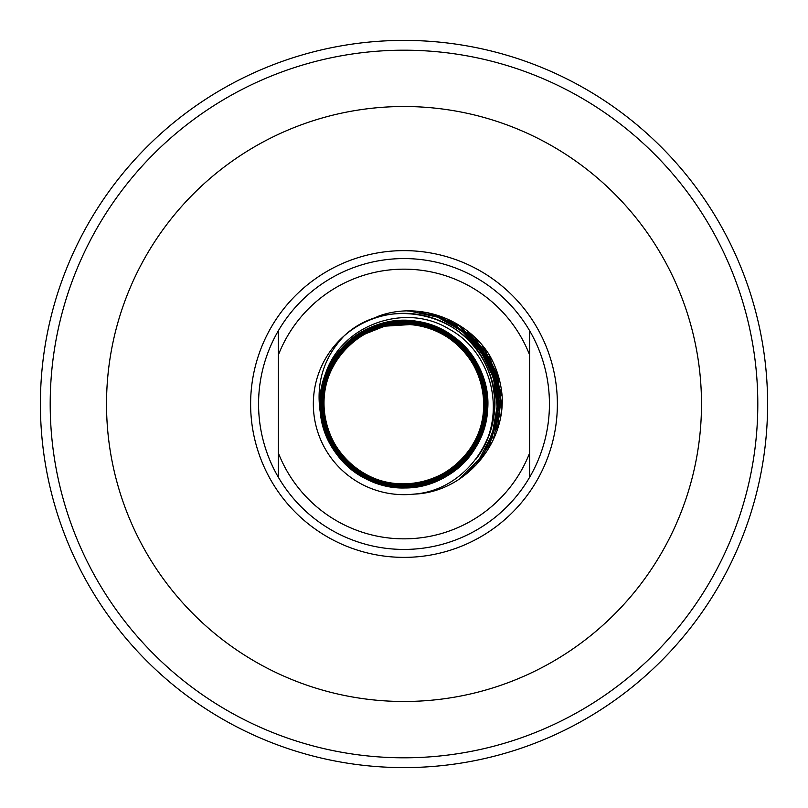 <?xml version="1.0" encoding="UTF-8"?>
<svg xmlns="http://www.w3.org/2000/svg" width="808" height="808" viewBox="0 0 808 808"><rect width="100%" height="100%" fill="white"/><g stroke="black" fill="none" stroke-linecap="round" stroke-linejoin="round"><path stroke-width="1.21" d="M445.198 335.865C482.053 356.914 494.981 408.565 472.741 444.461C452.329 481.386 400.758 495.203 364.6 473.518C327.331 453.642 312.625 402.475 333.643 365.812C352.743 328.25 403.697 312.494 440.683 332.684C478.74 351.046 495.577 401.475 476.306 439.027C458.914 477.437 408.929 495.617 370.912 477.366C332.017 461.014 312.454 411.605 329.543 373.074C344.743 333.714 393.415 312.615 432.553 328.452C472.337 342.309 495.082 390.304 480.659 429.876C468.155 470.185 421.18 494.607 380.982 481.709C340.33 470.822 314.019 424.745 325.26 384.184C334.562 343.016 379.316 314.898 420.443 324.351C461.873 331.785 492.032 375.346 484.477 416.726C478.892 458.56 436.976 490.638 395.152 485.133C353.217 481.649 319.009 441.299 322.382 399.374C323.756 357.197 362.095 321.049 404.263 322.109C446.319 321.17 484.618 357.54 485.911 399.566C489.194 441.612 455.237 481.821 413.241 485.648C371.589 491.436 329.31 459.904 322.947 418.342C314.615 377.013 343.319 332.987 384.487 323.897C425.069 312.928 470.983 338.714 482.74 379.083C496.395 418.948 473.862 466.357 434.34 480.962C395.607 497.334 346.672 478.205 329.3 439.885C310.171 402.374 325.674 352.258 362.59 332.068C398.556 310.201 449.662 321.837 472.66 357.106C497.213 391.234 489.577 443.148 456.318 468.791C424.16 496.011 371.973 492.617 343.572 461.509C313.888 431.795 312.908 379.396 341.471 348.581C368.65 316.433 420.625 311.009 453.874 336.795C488.214 361.055 498.223 412.343 475.508 447.753C454.439 484.113 404.222 498.688 366.963 479.356C328.775 461.62 309.615 413.191 325.392 374.104A84.103 84.103 0 0 0 320.382 412.959C323.978 454.843 363.004 489.456 405.06 487.961C447.066 488.345 485.234 452.581 487.567 410.666C491.779 368.771 459.691 327.604 418.029 321.493C376.781 313.555 332.815 341.946 323.16 382.871C311.646 423.331 336.219 469.559 376.164 482.639C415.554 497.516 463.641 476.912 479.982 438.087C498.041 400.152 481.305 350.399 443.986 331.108C407.484 310.07 356.692 322.816 334.492 358.641C310.737 393.294 319.625 445.087 353.641 469.812C386.537 496.122 438.754 491.042 465.933 458.853C494.506 427.988 493.153 375.437 462.923 346.127C434.108 315.443 381.548 313.262 350.298 341.441C317.736 368.175 312.1 420.453 338.239 453.5C362.762 487.689 414.726 496.627 449.238 472.599C484.941 450.157 496.991 398.91 475.013 362.933C454.803 326.028 404.182 310.989 367.115 330.886C329.048 349.046 311.262 398.677 329.149 436.865C345.157 475.781 393.94 496.223 432.896 480.326C472.67 466.277 495.486 418.655 481.497 378.861C469.458 338.532 422.837 313.403 382.538 325.553C341.592 335.764 314.453 381.154 324.836 422.039C333.229 463.307 377.538 492.425 418.746 483.699C460.409 476.973 491.193 433.866 484.053 392.294C478.942 350.46 436.936 318.029 395.152 323.715C353.136 327.351 319.291 368.266 323.614 410.212C325.897 452.339 365.701 487.466 407.818 484.396C449.945 483.416 486.275 444.501 484.325 402.404C484.467 360.166 446.541 322.907 404.364 323.806C362.317 322.564 323.968 359.681 323.978 401.829C321.847 444.026 358.126 482.992 400.374 483.83C442.43 486.78 482.134 451.076 483.618 408.929C487.174 366.822 452.248 326.674 409.858 324.594A79.628 79.628 0 0 1 445.198 335.865M529.604 453.096L529.604 354.904A134.865 134.865 0 0 0 278.396 354.904L278.396 453.096A134.865 134.865 0 0 0 529.604 453.096L529.604 477.316A145.44 145.44 0 0 1 278.396 477.316A145.44 145.44 0 0 1 278.396 330.684A145.44 145.44 0 0 1 529.604 330.684A145.44 145.44 0 0 1 529.604 477.316L529.604 453.096M489.315 354.874C496.678 367.761 500.95 381.598 502.152 396.395C504.768 445.592 463.671 492.486 413.959 494.122A90.678 90.678 0 0 1 365.721 321.796L379.083 315.948C419.18 301.475 466.65 318.786 489.315 354.874M365.721 321.796A90.678 90.678 0 0 1 476.013 459.096C507.616 418.564 494.365 353.288 449.006 329.018C405.313 302.101 341.269 324.705 325.392 374.104M320.382 412.959C315.736 383.487 323.574 357.873 343.895 336.108C386.598 295.294 464.994 312.373 486.881 367.216C512.848 420.291 472.953 489.84 413.959 494.122M529.604 330.684L529.604 354.904L529.604 330.684M278.396 354.904L278.396 330.684L278.396 354.904M278.396 453.096L278.396 477.316L278.396 453.096M701.495 404A297.495 297.495 0 0 1 255.257 661.631A297.495 297.495 0 0 1 255.257 146.369A297.495 297.495 0 0 1 701.495 404M409.858 324.594L384.638 326.19L361.156 335.562L341.734 351.722L328.169 373.165L321.837 397.627L323.22 422.867L332.149 446.521L347.743 466.428M278.396 330.684A145.44 145.44 0 0 0 278.396 477.316A145.44 145.44 0 0 1 278.396 330.684M40.4 404A363.6 363.6 0 0 1 585.8 89.112A363.6 363.6 0 0 1 585.8 718.888A363.6 363.6 0 0 1 40.4 404A363.6 363.6 0 0 1 585.8 89.112A363.6 363.6 0 0 1 585.8 718.888A363.6 363.6 0 0 1 40.4 404M407.141 310.918L415.261 311.545M436.805 316.807L440.279 318.18M459.55 329.179L462.499 331.452M478.013 347.329L480.225 350.329M487.143 361.822L494.546 381.709M496.839 395.051L497.122 398.778M497.274 403.616L497.213 407.484M493.799 429.331L492.688 432.997M483.366 453.096L481.305 456.288M417.685 311.282L418.554 311.413M440.097 317.483L443.481 318.968M447.854 321.13L451.238 323.008M462.519 330.724L465.368 333.088M485.123 356.904L486.971 360.237M494.981 381.063L495.839 384.749M497.809 407.01L497.617 410.757M493.375 432.734L492.173 436.249M482.033 456.237L479.922 459.277M428.19 312.837L430.432 313.464M438.714 316.302L454.338 324.21M465.418 332.371L488.971 362.883M496.324 384.224L497.021 387.84M492.85 436.098L491.537 439.512M480.609 459.318L478.417 462.237M454.338 323.523L457.399 325.523M464.479 330.826L486.931 357.732M497.536 387.426L498.112 391.001M457.49 324.887L460.429 326.947M467.377 332.543L487.214 357.055M498.637 390.638L499.081 394.223M497.082 425.877L496.163 429.462M458.096 324.594L463.439 328.502M467.034 330.704L491.375 362.539M482.77 345.945L497.405 374.73L501.879 406.707M409.959 311.1L437.623 317.16L462.206 331.27L481.406 352.126L493.446 377.801L497.213 405.909L492.355 433.866L479.306 459.065L459.277 479.184M416.928 311.211L442.259 318.463L464.58 332.472L482.124 352.157L493.486 375.942L497.789 401.97L494.678 428.159L484.386 452.46L467.731 472.943M427.452 312.696L449.642 321.493L468.923 335.583L484.043 354.066L494.041 375.771L498.273 399.283L496.455 423.119L488.709 445.733L475.528 465.691M437.744 315.342L473.074 338.926L494.587 375.579L497.95 417.968L482.477 457.581M447.824 319.2L477.104 342.572L495.153 375.427L499.162 412.706L488.517 448.672M457.439 324.2L480.942 346.46L495.708 375.276L500.071 407.373L493.526 439.108M466.418 330.23L484.517 350.531L496.253 375.074L500.687 401.919L497.465 428.947M474.771 337.33L496.809 374.902L500.243 418.342M482.275 345.349L497.364 374.74L501.808 407.484M488.88 354.217L502.152 396.395M50.197 404A353.803 353.803 0 0 0 404 757.803A353.803 353.803 0 0 0 757.803 404A353.803 353.803 0 0 0 404 50.197A353.803 353.803 0 0 0 50.197 404M557.369 404A153.368 153.368 0 0 1 327.311 536.825A153.368 153.368 0 0 1 327.311 271.175A153.368 153.368 0 0 1 557.369 404"/></g></svg>
